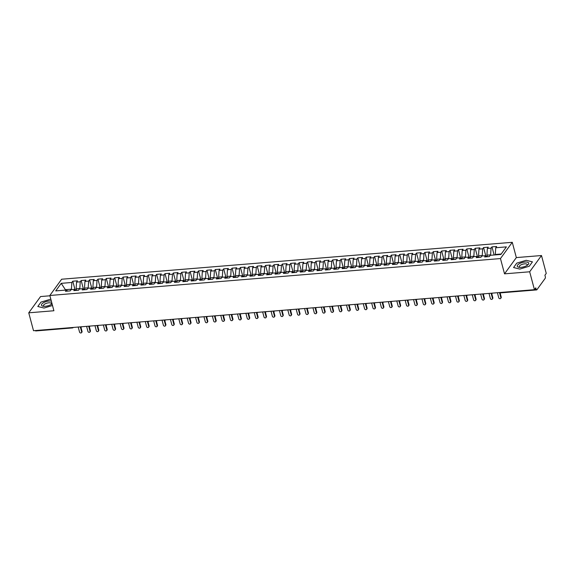 <?xml version="1.0" encoding="UTF-8"?>
<svg xmlns="http://www.w3.org/2000/svg" width="575" height="575" viewBox="0 0 575 575"><rect width="100%" height="100%" fill="white"/><g stroke="black" fill="none" stroke-linecap="round" stroke-linejoin="round"><path stroke-width="0.86" d="M541.492 255.53L516.336 257.586L504.527 273.844L529.676 271.788L541.492 255.53L546.25 273.42L544.92 275.245L545.273 276.553A1.373 0.539 85.3 0 1 545.15 278.386L536.885 289.771A1.373 0.539 85.3 0 1 536.669 289.915L500.013 292.912A1.373 0.539 85.3 0 1 499.589 292.531M49.917 295.787L40.559 296.556L28.75 312.814L33.508 330.704L534.441 289.678L529.676 271.788M512.275 242.312L61.647 279.22L49.838 295.478L500.466 258.57L512.275 242.312L516.336 257.586M72.773 281.211L71.861 282.469L61.216 283.346L55.717 290.907L66.369 290.03L65.449 291.295L70.15 290.907L71.063 289.649L74.75 289.347L73.837 290.605L78.531 290.217L79.443 288.959L83.138 288.657L82.218 289.915L86.918 289.534L87.831 288.276L91.518 287.974L90.606 289.232L95.299 288.844L96.212 287.586L99.906 287.284L98.986 288.542L103.68 288.161L104.6 286.903L108.287 286.602L107.374 287.859L112.067 287.471L112.98 286.213L116.667 285.912L115.755 287.169L120.448 286.788L121.368 285.531L125.055 285.222L124.135 286.487L128.836 286.098L129.749 284.841L133.436 284.539L132.523 285.797L137.217 285.416L138.129 284.151L141.824 283.849L140.904 285.114L145.604 284.726L146.517 283.468L150.204 283.166L149.292 284.424L153.985 284.043L154.898 282.778L158.592 282.476L157.672 283.741L162.366 283.353L163.286 282.095L166.973 281.793L166.06 283.051L170.753 282.67L171.666 281.405L175.353 281.103L174.441 282.368L179.134 281.98L180.054 280.722L183.741 280.42L182.828 281.678L187.522 281.297L188.435 280.032L192.122 279.73L191.209 280.995L195.903 280.607L196.822 279.349L200.51 279.048L199.59 280.305L204.29 279.924L205.203 278.659L208.89 278.357L207.978 279.615L212.671 279.234L213.584 277.977L217.278 277.675L216.358 278.933L221.052 278.544L221.972 277.287L225.659 276.985L224.746 278.243L229.439 277.862L230.352 276.604L234.039 276.302L233.127 277.56L237.82 277.172L238.74 275.914L242.427 275.612L241.514 276.87L246.208 276.489L247.121 275.231L250.808 274.929L249.895 276.187L254.588 275.799L255.508 274.541L259.196 274.239L258.276 275.497L262.976 275.116L263.889 273.851L267.576 273.549L266.663 274.814L271.357 274.426L272.27 273.168L275.964 272.866L275.044 274.124L279.745 273.743L280.658 272.478L284.345 272.176L283.432 273.441L288.125 273.053L289.038 271.795L292.732 271.493L291.812 272.751L296.506 272.37L297.426 271.105L301.113 270.803L300.2 272.068L304.894 271.68L305.807 270.423L309.494 270.121L308.581 271.378L313.274 270.998L314.194 269.732L317.882 269.431L316.962 270.696L321.662 270.308L322.575 269.05L326.262 268.748L325.349 270.006L330.043 269.625L330.956 268.36L334.65 268.058L333.73 269.316L338.431 268.935L339.343 267.677L343.031 267.375L342.118 268.633L346.811 268.245L347.724 266.987L351.418 266.685L350.498 267.943L355.192 267.562L356.112 266.304L359.799 266.002L358.886 267.26L363.58 266.872L364.493 265.614L368.18 265.312L367.267 266.57L371.96 266.189L372.88 264.931L376.567 264.629L375.655 265.887L380.348 265.499L381.261 264.241L384.948 263.939L384.035 265.197L388.729 264.816L389.649 263.551L393.336 263.249L392.416 264.514L397.117 264.126L398.029 262.868L401.717 262.567L400.804 263.824L405.497 263.443L406.41 262.178L410.104 261.877L409.184 263.142L413.878 262.753L414.798 261.496L418.485 261.194L417.572 262.452L422.266 262.071L423.178 260.806L426.866 260.504L425.953 261.769L430.646 261.381L431.566 260.123L435.253 259.821L434.341 261.079L439.034 260.698L439.947 259.433L443.634 259.131L442.721 260.396L447.415 260.008L448.335 258.75L452.022 258.448L451.102 259.706L455.802 259.325L456.715 258.06L460.402 257.758L459.49 259.016L464.183 258.635L465.096 257.377L468.79 257.075L467.87 258.333L472.571 257.945L473.484 256.687L477.171 256.385L476.258 257.643L480.952 257.262L481.864 256.004L485.559 255.702L484.639 256.96L489.332 256.572L490.252 255.314L500.897 254.445L506.388 246.883L495.743 247.753L496.656 246.495L491.963 246.876L491.05 248.141L487.356 248.443L488.276 247.178L483.582 247.566L482.662 248.824L478.975 249.126L479.888 247.868L475.194 248.256L474.282 249.514L470.594 249.816L471.507 248.558L466.814 248.939L465.894 250.197L462.207 250.499L463.119 249.241L458.426 249.629L457.513 250.887L453.826 251.189L454.739 249.931L450.045 250.312L449.125 251.57L445.438 251.872L446.358 250.614L441.658 251.002L440.745 252.26L437.058 252.562L437.97 251.304L433.277 251.685L432.364 252.943L428.67 253.252L429.59 251.987L424.889 252.375L423.976 253.632L420.289 253.934L421.202 252.677L416.508 253.057L415.596 254.322L411.901 254.624L412.821 253.359L408.128 253.748L407.208 255.005L403.521 255.307L404.433 254.049L399.74 254.43L398.827 255.695L395.14 255.997L396.053 254.732L391.359 255.12L390.439 256.378L386.752 256.68L387.672 255.422L382.972 255.803L382.059 257.068L378.372 257.37L379.284 256.105L374.591 256.493L373.678 257.751L369.984 258.053L370.904 256.795L366.203 257.176L365.29 258.441L361.603 258.743L362.516 257.478L357.822 257.866L356.91 259.124L353.215 259.426L354.135 258.168L349.442 258.556L348.522 259.814L344.835 260.116L345.748 258.858L341.054 259.239L340.141 260.497L336.454 260.798L337.367 259.541L332.673 259.929L331.753 261.187L328.066 261.488L328.979 260.231L324.286 260.612L323.373 261.869L319.686 262.171L320.598 260.913L315.905 261.302L314.985 262.559L311.298 262.861L312.218 261.603L307.517 261.984L306.604 263.242L302.917 263.551L303.83 262.286L299.137 262.674L298.224 263.932L294.529 264.234L295.449 262.976L290.756 263.357L289.836 264.622L286.149 264.924L287.062 263.659L282.368 264.047L281.455 265.305L277.768 265.607L278.681 264.349L273.988 264.73L273.067 265.995L269.38 266.297L270.293 265.032L265.6 265.42L264.687 266.678L261 266.98L261.912 265.722L257.219 266.103L256.299 267.368L252.612 267.67L253.532 266.405L248.831 266.793L247.918 268.051L244.231 268.353L245.144 267.095L240.451 267.476L239.538 268.741L235.843 269.043L236.763 267.777L232.063 268.166L231.15 269.423L227.463 269.725L228.376 268.467L223.682 268.848L222.769 270.113L219.075 270.415L219.995 269.158L215.302 269.538L214.382 270.796L210.694 271.098L211.607 269.84L206.914 270.228L206.001 271.486L202.314 271.788L203.227 270.53L198.533 270.911L197.613 272.169L193.926 272.471L194.846 271.213L190.145 271.601L189.232 272.859L185.545 273.161L186.458 271.903L181.765 272.284L180.852 273.542L177.157 273.851L178.077 272.586L173.377 272.974L172.464 274.232L168.777 274.534L169.69 273.276L164.996 273.657L164.083 274.922L160.389 275.224L161.309 273.959L156.616 274.347L155.696 275.605L152.008 275.907L152.921 274.649L148.228 275.03L147.315 276.295L143.628 276.597L144.541 275.332L139.847 275.72L138.927 276.978L135.24 277.279L136.153 276.022L131.459 276.402L130.547 277.668L126.859 277.969L127.772 276.704L123.079 277.092L122.159 278.35L118.472 278.652L119.392 277.394L114.691 277.775L113.778 279.04L110.091 279.342L111.004 278.077L106.31 278.465L105.397 279.723L101.703 280.025L102.623 278.767L97.93 279.148L97.01 280.413L93.323 280.715L94.235 279.457L89.542 279.838L88.629 281.096L84.942 281.398L85.855 280.14L81.161 280.528L80.241 281.786L76.554 282.088L77.467 280.83L72.773 281.211L74.987 289.534M76.547 290.382L76.123 288.815L79.817 288.513L79.925 288.923M76.554 282.088L76.123 288.815M80.241 281.786L79.817 288.513M66.369 290.03L67.713 291.108M84.927 289.699L84.511 288.132L88.198 287.823L88.306 288.233M84.942 281.398L84.511 288.132M88.629 281.096L88.198 287.823M74.75 289.347L76.094 290.418M93.308 289.009L92.891 287.442L96.586 287.141L96.693 287.55M93.323 280.715L92.891 287.442M97.01 280.413L96.586 287.141M83.138 288.657L84.475 289.735M101.696 288.327L101.279 286.752L104.966 286.451L105.074 286.86M101.703 280.025L101.279 286.752M105.397 279.723L104.966 286.451M91.518 287.974L92.862 289.045M110.077 287.637L109.66 286.07L113.347 285.768L113.462 286.178M110.091 279.342L109.66 286.07M113.778 279.04L113.347 285.768M99.906 287.284L101.243 288.363M118.464 286.947L118.048 285.38L121.735 285.078L121.843 285.488M118.472 278.652L118.048 285.38M122.159 278.35L121.735 285.078M108.287 286.602L109.631 287.673M126.845 286.264L126.428 284.697L130.115 284.395L130.223 284.805M126.859 277.969L126.428 284.697M130.547 277.668L130.115 284.395M116.667 285.912L118.012 286.99M135.233 285.574L134.816 284.007L138.503 283.705L138.611 284.115M135.24 277.279L134.816 284.007M138.927 276.978L138.503 283.705M125.055 285.222L126.399 286.3M143.613 284.891L143.197 283.324L146.884 283.022L146.992 283.425M143.628 276.597L143.197 283.324M147.315 276.295L146.884 283.022M133.436 284.539L134.78 285.617M151.994 284.201L151.577 282.634L155.272 282.332L155.379 282.742M152.008 275.907L151.577 282.634M155.696 275.605L155.272 282.332M141.824 283.849L143.161 284.927M160.382 283.518L159.965 281.951L163.652 281.649L163.76 282.052M160.389 275.224L159.965 281.951M164.083 274.922L163.652 281.649M150.204 283.166L151.548 284.237M168.763 282.828L168.346 281.261L172.033 280.959L172.148 281.369M168.777 274.534L168.346 281.261M172.464 274.232L172.033 280.959M158.592 282.476L159.929 283.554M177.15 282.145L176.733 280.578L180.421 280.277L180.528 280.679M177.157 273.851L176.733 280.578M180.852 273.542L180.421 280.277M166.973 281.793L168.317 282.864M185.531 281.455L185.114 279.888L188.801 279.587L188.909 279.996M185.545 273.161L185.114 279.888M189.232 272.859L188.801 279.587M175.353 281.103L176.697 282.181M193.919 280.772L193.502 279.206L197.189 278.904L197.297 279.306M193.926 272.471L193.502 279.206M197.613 272.169L197.189 278.904M183.741 280.42L185.085 281.491M202.299 280.082L201.882 278.516L205.57 278.214L205.678 278.623M202.314 271.788L201.882 278.516M206.001 271.486L205.57 278.214M192.122 279.73L193.466 280.808M210.68 279.4L210.263 277.833L213.958 277.524L214.065 277.933M210.694 271.098L210.263 277.833M214.382 270.796L213.958 277.524M200.51 279.048L201.854 280.118M219.068 278.71L218.651 277.143L222.338 276.841L222.446 277.251M219.075 270.415L218.651 277.143M222.769 270.113L222.338 276.841M208.89 278.357L210.234 279.436M227.448 278.027L227.032 276.453L230.726 276.151L230.834 276.561M227.463 269.725L227.032 276.453M231.15 269.423L230.726 276.151M217.278 277.675L218.615 278.746M235.836 277.337L235.419 275.77L239.107 275.468L239.214 275.878M235.843 269.043L235.419 275.77M239.538 268.741L239.107 275.468M225.659 276.985L227.003 278.063M244.217 276.647L243.8 275.08L247.487 274.778L247.595 275.188M244.231 268.353L243.8 275.08M247.918 268.051L247.487 274.778M234.039 276.302L235.383 277.373M252.605 275.964L252.188 274.397L255.875 274.095L255.983 274.505M252.612 267.67L252.188 274.397M256.299 267.368L255.875 274.095M242.427 275.612L243.771 276.69M260.985 275.274L260.568 273.707L264.256 273.405L264.363 273.815M261 266.98L260.568 273.707M264.687 266.678L264.256 273.405M250.808 274.929L252.152 276M269.373 274.591L268.949 273.024L272.643 272.723L272.751 273.132M269.38 266.297L268.949 273.024M273.067 265.995L272.643 272.723M259.196 274.239L260.54 275.317M277.754 273.901L277.337 272.334L281.024 272.033L281.132 272.442M277.768 265.607L277.337 272.334M281.455 265.305L281.024 272.033M267.576 273.549L268.92 274.627M286.134 273.218L285.717 271.652L289.412 271.35L289.52 271.752M286.149 264.924L285.717 271.652M289.836 264.622L289.412 271.35M275.964 272.866L277.301 273.937M294.522 272.528L294.105 270.962L297.793 270.66L297.9 271.069M294.529 264.234L294.105 270.962M298.224 263.932L297.793 270.66M284.345 272.176L285.689 273.254M302.903 271.846L302.486 270.279L306.173 269.977L306.288 270.379M302.917 263.551L302.486 270.279M306.604 263.242L306.173 269.977M292.732 271.493L294.069 272.564M311.291 271.156L310.874 269.589L314.561 269.287L314.669 269.697M311.298 262.861L310.874 269.589M314.985 262.559L314.561 269.287M301.113 270.803L302.457 271.882M319.671 270.473L319.254 268.906L322.942 268.604L323.049 269.007M319.686 262.171L319.254 268.906M323.373 261.869L322.942 268.604M309.494 270.121L310.838 271.192M328.059 269.783L327.642 268.216L331.329 267.914L331.437 268.324M328.066 261.488L327.642 268.216M331.753 261.187L331.329 267.914M317.882 269.431L319.226 270.509M336.44 269.1L336.023 267.533L339.71 267.231L339.818 267.634M336.454 260.798L336.023 267.533M340.141 260.497L339.71 267.231M326.262 268.748L327.606 269.819M344.82 268.41L344.403 266.843L348.098 266.541L348.206 266.951M344.835 260.116L344.403 266.843M348.522 259.814L348.098 266.541M334.65 268.058L335.987 269.136M353.208 267.727L352.791 266.153L356.478 265.851L356.586 266.261M353.215 259.426L352.791 266.153M356.91 259.124L356.478 265.851M343.031 267.375L344.375 268.446M361.589 267.037L361.172 265.47L364.859 265.168L364.974 265.578M361.603 258.743L361.172 265.47M365.29 258.441L364.859 265.168M351.418 266.685L352.755 267.763M369.977 266.354L369.56 264.78L373.247 264.478L373.355 264.888M369.984 258.053L369.56 264.78M373.678 257.751L373.247 264.478M359.799 266.002L361.143 267.073M378.357 265.664L377.94 264.098L381.628 263.796L381.735 264.205M378.372 257.37L377.94 264.098M382.059 257.068L381.628 263.796M368.18 265.312L369.524 266.39M386.745 264.974L386.328 263.408L390.015 263.106L390.123 263.515M386.752 256.68L386.328 263.408M390.439 256.378L390.015 263.106M376.567 264.629L377.912 265.7M395.126 264.292L394.709 262.725L398.396 262.423L398.504 262.832M395.14 255.997L394.709 262.725M398.827 255.695L398.396 262.423M384.948 263.939L386.292 265.018M403.506 263.602L403.089 262.035L406.784 261.733L406.892 262.143M403.521 255.307L403.089 262.035M407.208 255.005L406.784 261.733M393.336 263.249L394.68 264.327M411.894 262.919L411.477 261.352L415.164 261.05L415.272 261.452M411.901 254.624L411.477 261.352M415.596 254.322L415.164 261.05M401.717 262.567L403.061 263.637M420.275 262.229L419.858 260.662L423.552 260.36L423.66 260.77M420.289 253.934L419.858 260.662M423.976 253.632L423.552 260.36M410.104 261.877L411.441 262.955M428.662 261.546L428.246 259.979L431.933 259.677L432.041 260.08M428.67 253.252L428.246 259.979M432.364 252.943L431.933 259.677M418.485 261.194L419.829 262.265M437.043 260.856L436.626 259.289L440.313 258.987L440.421 259.397M437.058 252.562L436.626 259.289M440.745 252.26L440.313 258.987M426.866 260.504L428.21 261.582M445.431 260.173L445.014 258.606L448.701 258.304L448.809 258.707M445.438 251.872L445.014 258.606M449.125 251.57L448.701 258.304M435.253 259.821L436.598 260.892M453.812 259.483L453.395 257.916L457.082 257.614L457.19 258.024M453.826 251.189L453.395 257.916M457.513 250.887L457.082 257.614M443.634 259.131L444.978 260.209M462.199 258.8L461.775 257.233L465.47 256.932L465.577 257.334M462.207 250.499L461.775 257.233M465.894 250.197L465.47 256.932M452.022 258.448L453.366 259.519M470.58 258.11L470.163 256.543L473.85 256.242L473.958 256.651M470.594 249.816L470.163 256.543M474.282 249.514L473.85 256.242M460.402 257.758L461.747 258.836M478.961 257.428L478.544 255.853L482.238 255.552L482.346 255.961M478.975 249.126L478.544 255.853M482.662 248.824L482.238 255.552M468.79 257.075L470.127 258.146M487.348 256.738L486.932 255.171L490.619 254.869L490.727 255.278M487.356 248.443L486.932 255.171M491.05 248.141L490.619 254.869M477.171 256.385L478.515 257.463M534.736 289.268L536.116 289.153L535.771 287.845L534.441 289.678M536.116 289.153A1.373 0.539 85.3 0 0 536.669 289.915M495.42 254.89L495.312 254.481L501.22 253.999M495.743 247.753L495.312 254.481M485.559 255.702L486.896 256.773M35.959 330.798A1.373 0.539 -94.7 0 1 35.743 330.941A1.373 0.539 -94.7 0 1 35.319 330.553M504.527 273.844L500.466 258.57M28.75 312.814L53.899 310.752L49.838 295.478M513.576 267.526L519.822 269.071L529.252 266.239L532.443 261.848L526.197 260.295L516.767 263.134L513.576 267.526L516.767 263.134L526.197 260.295L532.443 261.848L529.252 266.239L519.822 269.071L513.576 267.526M44.045 308.042L52.505 305.498L44.045 308.042L37.799 306.489L44.045 308.042M40.983 302.098L37.799 306.489L40.983 302.098L50.42 299.266L40.983 302.098M50.873 299.381L50.42 299.266L50.873 299.381M65.507 290.102L65.392 289.692L65.076 290.138M71.537 289.606L71.429 289.203L65.392 289.692L61.216 283.346M71.861 282.469L71.429 289.203M491.963 246.876L494.126 254.998M491.805 293.466A1.373 0.539 -94.7 0 1 491.589 293.602A1.373 0.539 -94.7 0 1 491.582 293.609A1.373 0.539 -94.7 0 1 491.165 293.221M483.582 247.566L485.796 255.889M475.194 248.256L477.408 256.579M466.814 248.939L469.027 257.262M458.426 249.629L460.64 257.952M450.045 250.312L452.259 258.635M441.658 251.002L443.878 259.325M433.277 251.685L435.491 260.008M424.889 252.375L427.11 260.698M416.508 253.057L418.722 261.381M408.128 253.748L410.342 262.071M399.74 254.43L401.954 262.753M391.359 255.12L393.573 263.443M382.972 255.803L385.185 264.133M374.591 256.493L376.805 264.816M366.203 257.176L368.424 265.506M357.822 257.866L360.036 266.189M349.442 258.556L351.656 266.879M341.054 259.239L343.268 267.562M332.673 259.929L334.887 268.252M324.286 260.612L326.499 268.935M315.905 261.302L318.119 269.625M307.517 261.984L309.738 270.308M299.137 262.674L301.35 270.998M290.756 263.357L292.97 271.68M282.368 264.047L284.582 272.37M273.988 264.73L276.201 273.053M265.6 265.42L267.813 273.743M257.219 266.103L259.433 274.433M248.831 266.793L251.052 275.116M240.451 267.476L242.664 275.806M232.063 268.166L234.284 276.489M223.682 268.848L225.896 277.179M215.302 269.538L217.515 277.862M206.914 270.228L209.127 278.552M198.533 270.911L200.747 279.234M190.145 271.601L192.359 279.924M181.765 272.284L183.978 280.607M173.377 272.974L175.598 281.297M164.996 273.657L167.21 281.98M156.616 274.347L158.829 282.67M148.228 275.03L150.442 283.353M139.847 275.72L142.061 284.043M131.459 276.402L133.673 284.733M123.079 277.092L125.292 285.416M114.691 277.775L116.912 286.106M106.31 278.465L108.524 286.788M97.93 279.148L100.143 287.478M89.542 279.838L91.756 288.161M81.161 280.528L83.375 288.851M483.417 294.148A1.373 0.539 -94.7 0 1 483.201 294.292A1.373 0.539 -94.7 0 1 483.194 294.292A1.373 0.539 -94.7 0 1 482.784 293.904M475.036 294.838A1.373 0.539 -94.7 0 1 474.821 294.982A1.373 0.539 -94.7 0 1 474.813 294.982A1.373 0.539 -94.7 0 1 474.397 294.594M466.648 295.521A1.373 0.539 -94.7 0 1 466.433 295.665A1.373 0.539 -94.7 0 1 466.426 295.665A1.373 0.539 -94.7 0 1 466.016 295.284M458.268 296.211A1.373 0.539 -94.7 0 1 458.052 296.355A1.373 0.539 -94.7 0 1 458.045 296.355A1.373 0.539 -94.7 0 1 457.628 295.967M449.88 296.894A1.373 0.539 -94.7 0 1 449.672 297.038A1.373 0.539 -94.7 0 1 449.664 297.038A1.373 0.539 -94.7 0 1 449.247 296.657M441.499 297.584A1.373 0.539 -94.7 0 1 441.284 297.728A1.373 0.539 -94.7 0 1 441.277 297.728A1.373 0.539 -94.7 0 1 440.867 297.34M433.112 298.267A1.373 0.539 -94.7 0 1 432.903 298.411A1.373 0.539 -94.7 0 1 432.896 298.411A1.373 0.539 -94.7 0 1 432.479 298.03M424.731 298.957A1.373 0.539 -94.7 0 1 424.515 299.101A1.373 0.539 -94.7 0 1 424.508 299.101A1.373 0.539 -94.7 0 1 424.098 298.713M416.35 299.64A1.373 0.539 -94.7 0 1 416.135 299.783A1.373 0.539 -94.7 0 1 416.128 299.783A1.373 0.539 -94.7 0 1 415.711 299.402M407.963 300.33A1.373 0.539 -94.7 0 1 407.747 300.473A1.373 0.539 -94.7 0 1 407.74 300.473A1.373 0.539 -94.7 0 1 407.33 300.085M399.582 301.012A1.373 0.539 -94.7 0 1 399.366 301.156A1.373 0.539 -94.7 0 1 399.359 301.156A1.373 0.539 -94.7 0 1 398.942 300.775M391.194 301.702A1.373 0.539 -94.7 0 1 390.986 301.846A1.373 0.539 -94.7 0 1 390.971 301.846A1.373 0.539 -94.7 0 1 390.562 301.458M382.813 302.393A1.373 0.539 -94.7 0 1 382.598 302.529A1.373 0.539 -94.7 0 1 382.591 302.529A1.373 0.539 -94.7 0 1 382.181 302.148M374.426 303.075A1.373 0.539 -94.7 0 1 374.217 303.219A1.373 0.539 -94.7 0 1 374.21 303.219A1.373 0.539 -94.7 0 1 373.793 302.831M366.045 303.765A1.373 0.539 -94.7 0 1 365.829 303.902A1.373 0.539 -94.7 0 1 365.822 303.902A1.373 0.539 -94.7 0 1 365.412 303.521M357.664 304.448A1.373 0.539 -94.7 0 1 357.449 304.592A1.373 0.539 -94.7 0 1 357.442 304.592A1.373 0.539 -94.7 0 1 357.025 304.204M349.277 305.138A1.373 0.539 -94.7 0 1 349.061 305.275A1.373 0.539 -94.7 0 1 349.054 305.282A1.373 0.539 -94.7 0 1 348.644 304.894M340.896 305.821A1.373 0.539 -94.7 0 1 340.68 305.965A1.373 0.539 -94.7 0 1 340.673 305.965A1.373 0.539 -94.7 0 1 340.256 305.584M332.508 306.511A1.373 0.539 -94.7 0 1 332.293 306.655A1.373 0.539 -94.7 0 1 332.285 306.655A1.373 0.539 -94.7 0 1 331.876 306.267M324.127 307.194A1.373 0.539 -94.7 0 1 323.912 307.338A1.373 0.539 -94.7 0 1 323.905 307.338A1.373 0.539 -94.7 0 1 323.488 306.957M315.74 307.884A1.373 0.539 -94.7 0 1 315.531 308.027A1.373 0.539 -94.7 0 1 315.524 308.027A1.373 0.539 -94.7 0 1 315.107 307.639M307.359 308.567A1.373 0.539 -94.7 0 1 307.143 308.71A1.373 0.539 -94.7 0 1 307.136 308.71A1.373 0.539 -94.7 0 1 306.727 308.329M298.978 309.257A1.373 0.539 -94.7 0 1 298.763 309.4A1.373 0.539 -94.7 0 1 298.756 309.4A1.373 0.539 -94.7 0 1 298.339 309.012M290.591 309.939A1.373 0.539 -94.7 0 1 290.375 310.083A1.373 0.539 -94.7 0 1 290.368 310.083A1.373 0.539 -94.7 0 1 289.958 309.702M282.21 310.629A1.373 0.539 -94.7 0 1 281.994 310.773A1.373 0.539 -94.7 0 1 281.987 310.773A1.373 0.539 -94.7 0 1 281.57 310.385M273.822 311.312A1.373 0.539 -94.7 0 1 273.607 311.456A1.373 0.539 -94.7 0 1 273.599 311.456A1.373 0.539 -94.7 0 1 273.19 311.075M265.442 312.002A1.373 0.539 -94.7 0 1 265.226 312.146A1.373 0.539 -94.7 0 1 265.219 312.146A1.373 0.539 -94.7 0 1 264.802 311.758M257.054 312.692A1.373 0.539 -94.7 0 1 256.845 312.829A1.373 0.539 -94.7 0 1 256.838 312.829A1.373 0.539 -94.7 0 1 256.421 312.448M248.673 313.375A1.373 0.539 -94.7 0 1 248.458 313.519A1.373 0.539 -94.7 0 1 248.45 313.519A1.373 0.539 -94.7 0 1 248.041 313.131M240.285 314.065A1.373 0.539 -94.7 0 1 240.077 314.202A1.373 0.539 -94.7 0 1 240.07 314.202A1.373 0.539 -94.7 0 1 239.653 313.821M231.905 314.748A1.373 0.539 -94.7 0 1 231.689 314.892A1.373 0.539 -94.7 0 1 231.682 314.892A1.373 0.539 -94.7 0 1 231.272 314.503M223.524 315.438A1.373 0.539 -94.7 0 1 223.308 315.574A1.373 0.539 -94.7 0 1 223.301 315.582A1.373 0.539 -94.7 0 1 222.884 315.193M215.136 316.121A1.373 0.539 -94.7 0 1 214.921 316.264A1.373 0.539 -94.7 0 1 214.913 316.264A1.373 0.539 -94.7 0 1 214.504 315.876M206.756 316.811A1.373 0.539 -94.7 0 1 206.54 316.954A1.373 0.539 -94.7 0 1 206.533 316.954A1.373 0.539 -94.7 0 1 206.116 316.566M198.368 317.493A1.373 0.539 -94.7 0 1 198.159 317.637A1.373 0.539 -94.7 0 1 198.145 317.637A1.373 0.539 -94.7 0 1 197.735 317.256M189.987 318.183A1.373 0.539 -94.7 0 1 189.772 318.327A1.373 0.539 -94.7 0 1 189.764 318.327A1.373 0.539 -94.7 0 1 189.355 317.939M181.599 318.866A1.373 0.539 -94.7 0 1 181.391 319.01A1.373 0.539 -94.7 0 1 181.384 319.01A1.373 0.539 -94.7 0 1 180.967 318.629M173.219 319.556A1.373 0.539 -94.7 0 1 173.003 319.7A1.373 0.539 -94.7 0 1 172.996 319.7A1.373 0.539 -94.7 0 1 172.586 319.312M164.838 320.239A1.373 0.539 -94.7 0 1 164.623 320.383A1.373 0.539 -94.7 0 1 164.615 320.383A1.373 0.539 -94.7 0 1 164.198 320.002M156.45 320.929A1.373 0.539 -94.7 0 1 156.235 321.073A1.373 0.539 -94.7 0 1 156.228 321.073A1.373 0.539 -94.7 0 1 155.818 320.685M148.07 321.612A1.373 0.539 -94.7 0 1 147.854 321.756A1.373 0.539 -94.7 0 1 147.847 321.756A1.373 0.539 -94.7 0 1 147.43 321.375M139.682 322.302A1.373 0.539 -94.7 0 1 139.466 322.446A1.373 0.539 -94.7 0 1 139.459 322.446A1.373 0.539 -94.7 0 1 139.049 322.058M131.301 322.992A1.373 0.539 -94.7 0 1 131.086 323.128A1.373 0.539 -94.7 0 1 131.078 323.128A1.373 0.539 -94.7 0 1 130.662 322.748M122.913 323.675A1.373 0.539 -94.7 0 1 122.705 323.818A1.373 0.539 -94.7 0 1 122.698 323.818A1.373 0.539 -94.7 0 1 122.281 323.43M114.533 324.365A1.373 0.539 -94.7 0 1 114.317 324.501A1.373 0.539 -94.7 0 1 114.31 324.501A1.373 0.539 -94.7 0 1 113.9 324.12M106.152 325.048A1.373 0.539 -94.7 0 1 105.937 325.191A1.373 0.539 -94.7 0 1 105.929 325.191A1.373 0.539 -94.7 0 1 105.513 324.803M97.764 325.738A1.373 0.539 -94.7 0 1 97.549 325.874A1.373 0.539 -94.7 0 1 97.542 325.881A1.373 0.539 -94.7 0 1 97.132 325.493M89.384 326.42A1.373 0.539 -94.7 0 1 89.168 326.564A1.373 0.539 -94.7 0 1 89.161 326.564A1.373 0.539 -94.7 0 1 88.744 326.176M80.996 327.11A1.373 0.539 -94.7 0 1 80.78 327.254A1.373 0.539 -94.7 0 1 80.773 327.254A1.373 0.539 -94.7 0 1 80.363 326.866M497.397 292.711L498.741 297.771A1.143 0.956 -144 0 0 500.839 297.598L501.22 297.074A1.143 0.956 36 0 1 501.098 297.828L500.717 298.36M500.113 292.905L501.22 297.074M499.582 292.883L500.839 297.598M489.016 293.394L490.36 298.461A1.143 0.956 -144 0 0 492.459 298.288L492.84 297.757A1.143 0.956 36 0 1 492.717 298.518L492.329 299.043M491.726 293.588L492.84 297.757M491.201 293.573L492.459 298.288M480.628 294.084L481.972 299.144A1.143 0.956 -144 0 0 484.071 298.971L484.452 298.447A1.143 0.956 36 0 1 484.33 299.201L483.949 299.733M483.345 294.271L484.452 298.447M482.82 294.256L484.071 298.971M472.247 294.774L473.592 299.834A1.143 0.956 -144 0 0 475.69 299.661L476.071 299.129A1.143 0.956 36 0 1 475.949 299.891L475.568 300.416M474.964 294.961L476.071 299.129M474.433 294.946L475.69 299.661M463.86 295.457L465.211 300.517A1.143 0.956 -144 0 0 467.302 300.344L467.691 299.819A1.143 0.956 36 0 1 467.568 300.574L467.18 301.106M466.577 295.643L467.691 299.819M466.052 295.629L467.302 300.344M521.087 267.332A5.951 2.278 -14.9 0 0 527.433 265.197A5.951 2.278 -14.9 0 0 524.925 262.042A5.951 2.278 -14.9 0 0 517.946 264.694A5.951 2.278 -14.9 0 0 519.426 267.332A5.951 2.278 -14.9 0 0 521.087 267.332M526.743 265.636A4.075 1.56 -14.9 0 0 527.203 264.608A4.075 1.56 -14.9 0 0 524.58 263.846A4.075 1.56 -14.9 0 0 519.333 266.699A4.075 1.56 -14.9 0 0 520.238 267.368M51.326 301.077A5.951 2.278 -14.9 0 0 49.148 301.012A5.951 2.278 -14.9 0 0 42.169 303.658A5.951 2.278 -14.9 0 0 43.65 306.295A5.951 2.278 -14.9 0 0 45.31 306.295A5.951 2.278 -14.9 0 0 51.657 304.168A5.951 2.278 -14.9 0 0 52.066 303.852M50.967 304.599A4.075 1.56 -14.9 0 0 51.427 303.571A4.075 1.56 -14.9 0 0 48.803 302.809A4.075 1.56 -14.9 0 0 43.556 305.67A4.075 1.56 -14.9 0 0 44.462 306.331M455.479 296.147L456.823 301.207A1.143 0.956 -144 0 0 458.922 301.034L459.303 300.502A1.143 0.956 36 0 1 459.181 301.264L458.8 301.789M458.196 296.333L459.303 300.502M457.664 296.319L458.922 301.034M447.091 296.829L448.442 301.889A1.143 0.956 -144 0 0 450.534 301.717L450.922 301.192A1.143 0.956 36 0 1 450.8 301.947L450.412 302.479M449.808 297.016L450.922 301.192M449.283 297.002L450.534 301.717M438.711 297.519L440.055 302.579A1.143 0.956 -144 0 0 442.153 302.407L442.534 301.875A1.143 0.956 36 0 1 442.412 302.637L442.031 303.162M441.427 297.706L442.534 301.875M440.896 297.692L442.153 302.407M430.33 298.202L431.674 303.262A1.143 0.956 -144 0 0 433.766 303.09L434.154 302.565A1.143 0.956 36 0 1 434.032 303.32L433.643 303.852M433.04 298.396L434.154 302.565M432.515 298.375L433.766 303.09M421.942 298.892L423.286 303.952A1.143 0.956 -144 0 0 425.385 303.78L425.766 303.248A1.143 0.956 36 0 1 425.644 304.01L425.263 304.534M424.659 299.079L425.766 303.248M424.127 299.065L425.385 303.78M413.562 299.575L414.906 304.635A1.143 0.956 -144 0 0 417.004 304.463L417.385 303.938A1.143 0.956 36 0 1 417.263 304.692L416.882 305.224M416.278 299.769L417.385 303.938M415.747 299.748L417.004 304.463M405.174 300.265L406.525 305.325A1.143 0.956 -144 0 0 408.617 305.152L409.005 304.621A1.143 0.956 36 0 1 408.882 305.382L408.494 305.907M407.891 300.452L409.005 304.621M407.366 300.438L408.617 305.152M396.793 300.948L398.137 306.008A1.143 0.956 -144 0 0 400.236 305.835L400.617 305.311A1.143 0.956 36 0 1 400.495 306.065L400.114 306.597M399.51 301.142L400.617 305.311M398.978 301.12L400.236 305.835M388.405 301.638L389.757 306.698A1.143 0.956 -144 0 0 391.848 306.525L392.236 306.001A1.143 0.956 36 0 1 392.114 306.755L391.726 307.28M391.122 301.825L392.236 306.001M390.598 301.81L391.848 306.525M380.025 302.321L381.369 307.381A1.143 0.956 -144 0 0 383.467 307.215L383.848 306.683A1.143 0.956 36 0 1 383.726 307.445L383.345 307.97M382.742 302.515L383.848 306.683M382.21 302.493L383.467 307.215M371.637 303.011L372.988 308.071A1.143 0.956 -144 0 0 375.08 307.898L375.468 307.373A1.143 0.956 36 0 1 375.346 308.128L374.957 308.66M374.354 303.197L375.468 307.373M373.829 303.183L375.08 307.898M363.256 303.693L364.6 308.753A1.143 0.956 -144 0 0 366.699 308.588L367.08 308.056A1.143 0.956 36 0 1 366.958 308.818L366.577 309.343M365.973 303.887L367.08 308.056M365.441 303.873L366.699 308.588M354.876 304.383L356.22 309.443A1.143 0.956 -144 0 0 358.318 309.271L358.699 308.746A1.143 0.956 36 0 1 358.577 309.501L358.189 310.033M357.592 304.57L358.699 308.746M357.061 304.556L358.318 309.271M346.488 305.073L347.839 310.133A1.143 0.956 -144 0 0 349.931 309.961L350.319 309.429A1.143 0.956 36 0 1 350.189 310.191L349.808 310.716M349.205 305.26L350.319 309.429M348.68 305.246L349.931 309.961M338.107 305.756L339.451 310.816A1.143 0.956 -144 0 0 341.55 310.644L341.931 310.119A1.143 0.956 36 0 1 341.809 310.874L341.428 311.406M340.824 305.943L341.931 310.119M340.292 305.929L341.55 310.644M329.719 306.446L331.071 311.506A1.143 0.956 -144 0 0 333.162 311.334L333.55 310.802A1.143 0.956 36 0 1 333.428 311.564L333.04 312.088M332.436 306.633L333.55 310.802M331.912 306.619L333.162 311.334M321.339 307.129L322.683 312.189A1.143 0.956 -144 0 0 324.782 312.017L325.162 311.492A1.143 0.956 36 0 1 325.04 312.247L324.659 312.778M324.056 307.316L325.162 311.492M323.524 307.302L324.782 312.017M312.951 307.819L314.302 312.879A1.143 0.956 -144 0 0 316.394 312.707L316.782 312.175A1.143 0.956 36 0 1 316.66 312.937L316.272 313.461M315.668 308.006L316.782 312.175M315.143 307.992L316.394 312.707M304.57 308.502L305.914 313.562A1.143 0.956 -144 0 0 308.013 313.389L308.394 312.865A1.143 0.956 36 0 1 308.272 313.619L307.891 314.151M307.287 308.689L308.394 312.865M306.755 308.674L308.013 313.389M296.19 309.192L297.534 314.252A1.143 0.956 -144 0 0 299.632 314.079L300.013 313.548A1.143 0.956 36 0 1 299.891 314.309L299.503 314.834M298.899 309.379L300.013 313.548M298.375 309.364L299.632 314.079M287.802 309.875L289.146 314.935A1.143 0.956 -144 0 0 291.245 314.762L291.626 314.238A1.143 0.956 36 0 1 291.503 314.992L291.123 315.524M290.519 310.069L291.626 314.238M289.994 310.047L291.245 314.762M279.421 310.565L280.765 315.625A1.143 0.956 -144 0 0 282.864 315.452L283.245 314.92A1.143 0.956 36 0 1 283.123 315.682L282.742 316.207M282.138 310.752L283.245 314.92M281.606 310.737L282.864 315.452M271.033 311.248L272.385 316.308A1.143 0.956 -144 0 0 274.476 316.135L274.864 315.61A1.143 0.956 36 0 1 274.742 316.365L274.354 316.897M273.75 311.442L274.864 315.61M273.226 311.42L274.476 316.135M262.653 311.938L263.997 316.998A1.143 0.956 -144 0 0 266.096 316.825L266.477 316.293A1.143 0.956 36 0 1 266.354 317.055L265.973 317.58M265.37 312.124L266.477 316.293M264.838 312.11L266.096 316.825M254.265 312.62L255.616 317.68A1.143 0.956 -144 0 0 257.708 317.515L258.096 316.983A1.143 0.956 36 0 1 257.974 317.738L257.586 318.27M256.982 312.814L258.096 316.983M256.457 312.793L257.708 317.515M245.884 313.31L247.228 318.37A1.143 0.956 -144 0 0 249.327 318.198L249.708 317.673A1.143 0.956 36 0 1 249.586 318.428L249.205 318.96M248.601 313.497L249.708 317.673M248.069 313.483L249.327 318.198M237.504 313.993L238.848 319.053A1.143 0.956 -144 0 0 240.939 318.888L241.327 318.356A1.143 0.956 36 0 1 241.205 319.118L240.817 319.643M240.213 314.187L241.327 318.356M239.689 314.173L240.939 318.888M229.116 314.683L230.46 319.743A1.143 0.956 -144 0 0 232.559 319.571L232.94 319.046A1.143 0.956 36 0 1 232.818 319.801L232.437 320.332M231.833 314.87L232.94 319.046M231.301 314.856L232.559 319.571M220.735 315.373L222.079 320.433A1.143 0.956 -144 0 0 224.178 320.261L224.559 319.729A1.143 0.956 36 0 1 224.437 320.491L224.056 321.015M223.452 315.56L224.559 319.729M222.92 315.546L224.178 320.261M212.347 316.056L213.699 321.116A1.143 0.956 -144 0 0 215.79 320.943L216.178 320.419A1.143 0.956 36 0 1 216.056 321.173L215.668 321.705M215.064 316.243L216.178 320.419M214.54 316.228L215.79 320.943M203.967 316.746L205.311 321.806A1.143 0.956 -144 0 0 207.41 321.633L207.791 321.102A1.143 0.956 36 0 1 207.668 321.863L207.287 322.388M206.684 316.933L207.791 321.102M206.152 316.918L207.41 321.633M195.579 317.429L196.93 322.489A1.143 0.956 -144 0 0 199.022 322.316L199.41 321.792A1.143 0.956 36 0 1 199.288 322.546L198.9 323.078M198.296 317.616L199.41 321.792M197.771 317.601L199.022 322.316M187.198 318.119L188.542 323.179A1.143 0.956 -144 0 0 190.641 323.006L191.022 322.474A1.143 0.956 36 0 1 190.9 323.236L190.519 323.761M189.915 318.306L191.022 322.474M189.383 318.291L190.641 323.006M178.811 318.802L180.162 323.862A1.143 0.956 -144 0 0 182.253 323.689L182.642 323.164A1.143 0.956 36 0 1 182.519 323.919L182.131 324.451M181.528 318.988L182.642 323.164M181.003 318.974L182.253 323.689M170.43 319.492L171.774 324.552A1.143 0.956 -144 0 0 173.873 324.379L174.254 323.847A1.143 0.956 36 0 1 174.132 324.609L173.751 325.134M173.147 319.678L174.254 323.847M172.615 319.664L173.873 324.379M162.049 320.174L163.393 325.234A1.143 0.956 -144 0 0 165.492 325.062L165.873 324.537A1.143 0.956 36 0 1 165.751 325.292L165.37 325.824M164.766 320.368L165.873 324.537M164.234 320.347L165.492 325.062M153.662 320.864L155.013 325.924A1.143 0.956 -144 0 0 157.104 325.752L157.493 325.22A1.143 0.956 36 0 1 157.363 325.982L156.982 326.507M156.378 321.051L157.493 325.22M155.854 321.037L157.104 325.752M145.281 321.547L146.625 326.607A1.143 0.956 -144 0 0 148.724 326.435L149.105 325.91A1.143 0.956 36 0 1 148.982 326.665L148.602 327.197M147.998 321.741L149.105 325.91M147.466 321.72L148.724 326.435M136.893 322.237L138.244 327.297A1.143 0.956 -144 0 0 140.336 327.125L140.724 326.593A1.143 0.956 36 0 1 140.602 327.355L140.214 327.879M139.61 322.424L140.724 326.593M139.085 322.41L140.336 327.125M128.513 322.92L129.857 327.98A1.143 0.956 -144 0 0 131.955 327.815L132.336 327.283A1.143 0.956 36 0 1 132.214 328.037L131.833 328.569M131.229 323.114L132.336 327.283M130.697 323.092L131.955 327.815M120.125 323.61L121.476 328.67A1.143 0.956 -144 0 0 123.567 328.498L123.956 327.973A1.143 0.956 36 0 1 123.833 328.728L123.445 329.259M122.842 323.797L123.956 327.973M122.317 323.783L123.567 328.498M111.744 324.293L113.088 329.353A1.143 0.956 -144 0 0 115.187 329.188L115.568 328.656A1.143 0.956 36 0 1 115.446 329.418L115.065 329.942M114.461 324.487L115.568 328.656M113.929 324.473L115.187 329.188M103.363 324.983L104.708 330.043A1.143 0.956 -144 0 0 106.806 329.87L107.187 329.346A1.143 0.956 36 0 1 107.065 330.1L106.677 330.632M106.08 325.17L107.187 329.346M105.548 325.155L106.806 329.87M94.976 325.666L96.32 330.733A1.143 0.956 -144 0 0 98.418 330.56L98.799 330.028A1.143 0.956 36 0 1 98.677 330.79L98.296 331.315M97.692 325.86L98.799 330.028M97.168 325.845L98.418 330.56M86.595 326.356L87.939 331.416A1.143 0.956 -144 0 0 90.038 331.243L90.419 330.718A1.143 0.956 36 0 1 90.297 331.473L89.916 332.005M89.312 326.543L90.419 330.718M88.78 326.528L90.038 331.243M78.207 327.046L79.558 332.106A1.143 0.956 -144 0 0 81.65 331.933L82.038 331.401A1.143 0.956 36 0 1 81.916 332.163L81.528 332.688M80.924 327.232L82.038 331.401M80.399 327.218L81.65 331.933M72.615 327.793A1.373 0.539 -94.7 0 1 72.4 327.937A1.373 0.539 -94.7 0 1 71.976 327.556M73.348 327.441A1.373 1.373 0 0 1 72.4 327.937L35.743 330.941M490.612 293.264L491.582 293.609A1.373 1.373 0 0 0 492.538 293.106M498.999 292.582A1.373 1.373 0 0 0 500.013 292.912M483.201 294.292A1.373 1.373 0 0 0 484.15 293.796M473.843 294.637L474.813 294.982A1.373 1.373 0 0 0 475.769 294.479M482.231 293.954L483.194 294.292M465.463 295.327L466.426 295.665A1.373 1.373 0 0 0 467.382 295.169M457.075 296.01L458.045 296.355A1.373 1.373 0 0 0 459.001 295.852M449.672 297.038A1.373 1.373 0 0 0 450.62 296.542M440.306 297.383L441.277 297.728A1.373 1.373 0 0 0 442.232 297.232M448.694 296.7L449.664 297.038M431.926 298.073L432.896 298.411A1.373 1.373 0 0 0 433.852 297.915M424.515 299.101A1.373 1.373 0 0 0 425.464 298.605M415.157 299.446L416.128 299.783A1.373 1.373 0 0 0 417.083 299.287M423.545 298.763L424.508 299.101M406.777 300.136L407.74 300.473A1.373 1.373 0 0 0 408.696 299.978M398.389 300.818L399.359 301.156A1.373 1.373 0 0 0 400.315 300.66M390.986 301.846A1.373 1.373 0 0 0 391.934 301.35M381.62 302.191L382.591 302.529A1.373 1.373 0 0 0 383.547 302.033M390.008 301.508L390.971 301.846M373.24 302.881L374.21 303.219A1.373 1.373 0 0 0 375.166 302.723M365.829 303.902A1.373 1.373 0 0 0 366.778 303.406M356.471 304.254L357.442 304.592A1.373 1.373 0 0 0 358.397 304.096M364.852 303.564L365.822 303.902M348.091 304.937L349.054 305.282A1.373 1.373 0 0 0 350.01 304.779M339.703 305.627L340.673 305.965A1.373 1.373 0 0 0 341.629 305.469M331.322 306.31L332.285 306.655A1.373 1.373 0 0 0 333.241 306.152M322.934 307L323.905 307.338A1.373 1.373 0 0 0 324.861 306.842M314.554 307.683L315.524 308.027A1.373 1.373 0 0 0 316.48 307.532M307.143 308.71A1.373 1.373 0 0 0 308.092 308.214M297.785 309.055L298.756 309.4A1.373 1.373 0 0 0 299.712 308.904M306.166 308.373L307.136 308.71M289.405 309.745L290.368 310.083A1.373 1.373 0 0 0 291.324 309.587M281.017 310.435L281.987 310.773A1.373 1.373 0 0 0 282.943 310.277M272.636 311.118L273.599 311.456A1.373 1.373 0 0 0 274.555 310.96M264.248 311.808L265.219 312.146A1.373 1.373 0 0 0 266.175 311.65M255.868 312.491L256.838 312.829A1.373 1.373 0 0 0 257.794 312.333M248.458 313.519A1.373 1.373 0 0 0 249.406 313.023M239.099 313.864L240.07 314.202A1.373 1.373 0 0 0 241.026 313.706M247.48 313.181L248.45 313.519M230.719 314.554L231.682 314.892A1.373 1.373 0 0 0 232.638 314.396M222.331 315.237L223.301 315.582A1.373 1.373 0 0 0 224.257 315.078M213.95 315.927L214.913 316.264A1.373 1.373 0 0 0 215.869 315.768M205.562 316.609L206.533 316.954A1.373 1.373 0 0 0 207.489 316.451M197.182 317.299L198.145 317.637A1.373 1.373 0 0 0 199.108 317.141M189.772 318.327A1.373 1.373 0 0 0 190.72 317.824M180.413 318.672L181.384 319.01A1.373 1.373 0 0 0 182.34 318.514M188.794 317.982L189.764 318.327M172.026 319.355L172.996 319.7A1.373 1.373 0 0 0 173.952 319.204M163.645 320.045L164.615 320.383A1.373 1.373 0 0 0 165.571 319.887M155.264 320.735L156.228 321.073A1.373 1.373 0 0 0 157.183 320.577M146.877 321.418L147.847 321.756A1.373 1.373 0 0 0 148.803 321.26M138.496 322.108L139.459 322.446A1.373 1.373 0 0 0 140.415 321.95M131.086 323.128A1.373 1.373 0 0 0 132.034 322.632M121.728 323.481L122.698 323.818A1.373 1.373 0 0 0 123.654 323.322M130.108 322.791L131.078 323.128M113.34 324.163L114.31 324.501A1.373 1.373 0 0 0 115.266 324.005M104.959 324.853L105.929 325.191A1.373 1.373 0 0 0 106.885 324.695M96.578 325.536L97.542 325.881A1.373 1.373 0 0 0 98.497 325.378M88.191 326.226L89.161 326.564A1.373 1.373 0 0 0 90.117 326.068M79.81 326.909L80.773 327.254A1.373 1.373 0 0 0 81.729 326.751"/></g></svg>
